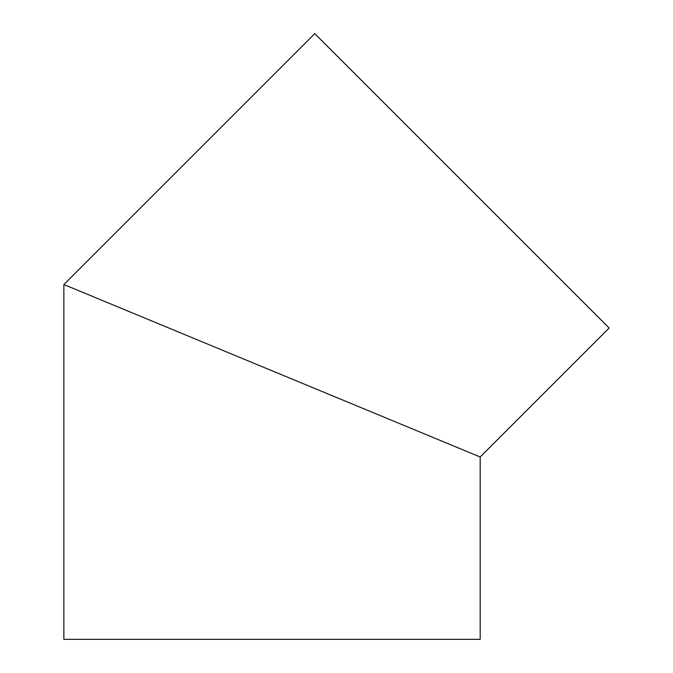 <?xml version="1.0" encoding="UTF-8"?>
<svg xmlns="http://www.w3.org/2000/svg" width="673" height="673" viewBox="0 0 673 673"><rect width="100%" height="100%" fill="white"/><g stroke="black" fill="none" stroke-linecap="round" stroke-linejoin="round"><path stroke-width="1.01" d="M272.027 370.764L480.177 456.984L609.132 328.029L314.754 33.65L63.868 284.536L272.027 370.764L101.808 300.251M63.868 284.536L63.868 639.35L480.177 639.35L480.177 456.984"/></g></svg>

